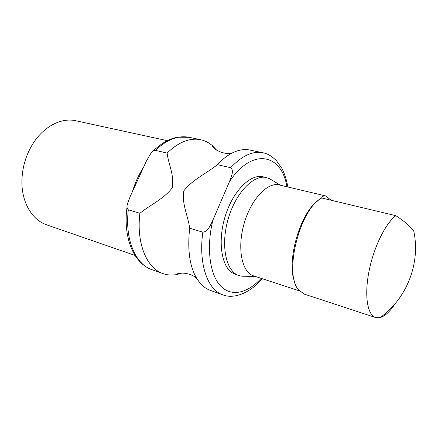<?xml version="1.0" encoding="UTF-8"?>
<svg xmlns="http://www.w3.org/2000/svg" width="438" height="438" viewBox="0 0 438 438"><rect width="100%" height="100%" fill="white"/><g stroke="black" fill="none" stroke-linecap="round" stroke-linejoin="round"><path stroke-width="0.66" d="M229.474 181.617L212.873 220.194C210.689 224.645 208.012 231.718 202.838 232.173L189.665 228.214C188.022 215.616 181.628 204.015 183.812 190.902C192.463 179.52 206.495 173.536 217.363 164.655L230.656 167.716C234.363 170.448 231.138 177.122 229.474 181.617C252.469 146.911 281.858 153.962 286.879 186.774M271.757 180.013L269.233 178.518L263.145 176.81C250.821 173.634 233.673 190.163 225.69 214.757C217.593 239.301 220.911 265.357 232.03 272.66L235.699 274.5L239.022 275.601L241.792 276.208L244.722 276.247M133.01 190.36L146.27 161.31L150.842 153.404C152.128 151.532 153.645 150.524 155.386 150.371L167.113 153.076C168.389 164.168 174.461 174.882 172.265 187.847C163.659 199.137 150.124 204.869 139.919 213.279L128.323 209.797C126.921 208.51 126.631 206.577 127.458 204.004L130.174 196.574L133.01 190.36M216.711 150.185L212.282 145.547C208.822 142.591 204.946 140.653 200.653 139.727C189.813 137.581 178.633 142.032 167.113 153.076M287.832 186.999C286.616 179.859 284.601 173.618 281.787 168.263L276.646 160.938C271.96 156.18 267.372 153.459 262.877 152.769L249.895 150.048C246.468 149.331 242.855 149.446 239.049 150.393C231.79 152.243 224.563 156.996 217.363 164.655M189.665 228.214C186.873 254.215 190.771 272.978 201.37 284.503C204.13 287.295 207.158 289.277 210.454 290.443L222.953 294.884C207.711 290.065 198.304 264.065 202.838 232.173M139.919 213.279C136.158 243.331 146.801 268.395 163.04 273.613C167.19 275.059 171.504 275.42 175.999 274.697L182.192 273.049M135.024 255.42L46.68 224.831C32.319 220.128 21.703 202.701 21.9 181.562C22.07 168.395 25.514 156.142 32.226 144.814C43.066 126.664 61.205 117.313 75.911 120.778L167.261 140.669M321.415 198.179C322.554 196.279 323.972 195.529 325.664 195.923L331.139 200.243M325.664 195.923L279.143 184.946C267.437 181.814 250.799 199.52 243.966 224.119C236.991 248.685 241.973 272.463 253.597 275.88L299.45 290.876M318.234 200.511C299.915 212.556 285.707 263.134 295.07 282.953M380.075 317.616C406.776 298.732 420.666 263.298 413.779 231.165C410.641 226.616 404.674 221.458 395.886 215.693L321.711 197.998C299.696 208.997 283.468 274.347 298.672 289.961L304.322 294.133L375.607 317.545L380.08 317.616C385.04 316.17 390.127 311.451 395.339 303.446M395.886 215.693C385.489 223.276 373.625 247.459 368.949 271.615C364.213 295.792 367.455 315.075 375.607 317.545M266.556 177.598C253.602 174.187 235.337 193.114 227.974 219.63C220.456 246.101 226.189 271.768 239.022 275.601M261.152 278.354C247.716 293.236 231.439 297.282 220.593 285.97C209.775 274.708 206.134 247.842 212.873 220.194M155.386 150.371C166.933 139.498 178.178 135.145 189.128 137.308L200.653 139.727M143.593 167.185C138.857 174.439 135.156 182.542 132.49 191.494M262.877 152.769C252.704 150.76 241.962 155.742 230.656 167.716M127.064 206.659C122.925 236.411 132.895 262.953 151.942 269.677C135.545 264.388 124.693 239.504 128.323 209.797M152.72 151.428C161.009 143.396 169.32 138.649 177.653 137.182L189.128 137.308M231.883 153.163C224.229 155.036 213.164 149.517 212.282 145.547M196.7 278.404C191.143 272.825 178.819 271.774 175.999 274.697M262.083 278.656C250.728 292.688 234.067 299.428 222.953 294.884M151.942 269.677L163.04 273.613M280.714 185.318L269.233 178.518M255.135 276.383L241.792 276.208"/></g></svg>
